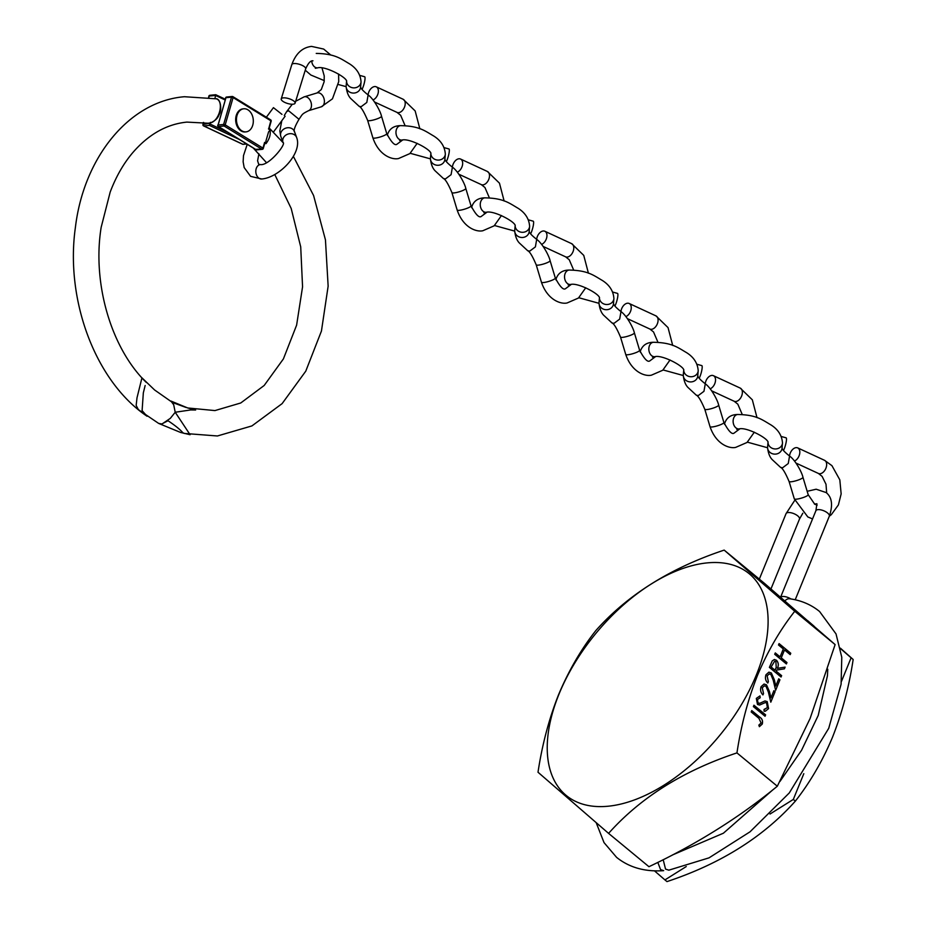 <?xml version="1.0" encoding="UTF-8"?>
<svg xmlns="http://www.w3.org/2000/svg" width="928" height="928" viewBox="0 0 928 928"><rect width="100%" height="100%" fill="white"/><g stroke="black" fill="none" stroke-linecap="round" stroke-linejoin="round"><path stroke-width="1.39" d="M756.343 674.969A143.759 80.202 -50.5 0 0 707.322 562.878A143.759 80.202 -50.5 0 0 558.992 694.144A143.759 80.202 -50.5 0 0 608.014 806.235A143.759 80.202 -50.5 0 0 756.343 674.969M794.751 611.262C780.112 629.834 767.711 651.166 757.561 675.236C747.98 699.399 741.112 725.278 736.948 752.898C683.379 770.669 640.598 797.5 608.582 833.379L538.008 772.235C542.172 744.616 549.04 718.724 558.621 694.573C568.771 670.492 581.172 649.171 595.811 630.599C627.606 594.848 670.399 568.017 724.176 550.107L794.751 611.262L835.119 644.589L764.544 583.434L724.176 550.107M608.582 833.379L648.95 866.706C696.812 844.062 739.593 817.243 777.316 786.225L810.063 718.585L835.119 644.589M686.244 866.555L664.935 879.906L666.977 881.6C720.546 863.817 763.338 836.998 795.354 801.119C810.144 782.281 822.544 760.948 832.544 737.134C842.206 712.658 849.074 686.778 853.157 659.483L840.408 648.173M753.93 705.245L765.588 714.873L765.055 716.254L753.374 706.602L753.942 705.222L765.623 714.862L765.032 716.23M766.018 686.326L764.475 685.792L762.282 687.718L763.512 693.529L762.944 694.91C760.682 692.694 760.067 689.945 761.111 686.662L764.057 684.029L766.493 684.852L769.405 691.441L770.948 697.891L773.882 690.699L775.077 691.685L770.797 702.183L768.407 692.195L766.018 686.326M785.076 667.128L784.369 668.833L776.666 670.062L776.202 671.188L781.596 675.642L781.063 677.022L769.382 667.383L772.224 660.922L774.381 659.483L776.469 660.249C778.546 662.58 778.847 665.283 777.397 668.346L785.111 667.116L784.404 668.833L776.701 670.062L776.237 671.188L781.631 675.642L781.04 677.011M777.316 786.225L736.948 752.898M786.967 662.557L786.399 663.949L774.718 654.298L775.286 652.918L780.077 656.873L783.313 648.95L778.511 644.995L779.079 643.603L790.76 653.254L790.204 654.634L784.508 649.936L781.272 657.859L786.967 662.557L786.376 663.926M770.866 674.436L769.324 673.914L767.131 675.828L768.361 681.639L767.804 683.031C765.53 680.816 764.916 678.055 765.96 674.772L768.906 672.15L771.342 672.974L774.254 679.563L775.796 686.001L778.731 678.809L779.926 679.795L775.646 690.304L773.256 680.317L770.866 674.436M764.034 709.421L767.363 707.646L766.621 702.983L765.252 702.589L759.626 705.06L757.492 704.445L756.32 698.39L759.986 695.907L760.183 697.752L757.457 699.538L758.014 703.018L759.939 703.25L764.962 700.93L767.201 701.603L768.57 708.632L765.345 711.231L764.092 711.219L764.034 709.421L764.881 709.41L764.034 709.433M759.243 703.424L757.979 703.03L757.457 699.538M761.099 723.005L758.965 718.376L751.193 711.95L751.75 710.57L759.649 717.077C762.155 718.597 763.025 720.917 762.271 724.06L759.394 726.682L758.837 725.116L761.099 723.005M853.157 659.483L851.104 657.79L841.441 681.465M803.81 773.685L793.312 799.426L769.996 814.042M795.354 801.119L793.312 799.426M840.49 648.591L851.104 657.79M664.935 879.906L654.46 870.824M775.274 652.941L780.077 656.873M779.068 643.626L790.76 653.254M790.737 653.254L790.18 654.623M781.272 657.859L784.508 649.936M781.237 657.871L786.932 662.569M774.37 659.483L776.469 660.249C778.511 662.58 778.824 665.283 777.362 668.346L777.397 668.346M774.613 661.223L771.11 666.988L775.042 670.202L776.214 667.383L775.901 661.641L774.648 661.223L771.145 666.977L775.042 670.202M769.324 673.914L767.096 675.839L768.361 681.639M768.338 681.639L767.781 683.008M768.894 672.15L771.342 672.974M771.307 672.974L774.23 679.563L775.796 686.001M778.72 678.832L779.926 679.795L775.634 690.258M764.475 685.792L762.282 687.718M762.248 687.718L763.512 693.529L762.932 694.898M764.046 684.029L766.493 684.852L769.37 691.453L770.948 697.891M773.871 690.722L775.077 691.685L770.785 702.136M764.95 700.942L767.178 701.614L768.57 708.632L765.333 711.231M759.591 705.06L765.252 702.589M759.951 695.907L760.183 697.752M760.16 697.752L757.422 699.538M751.75 710.593L759.614 717.089C762.12 718.597 763.002 720.928 762.236 724.072L762.271 724.06M762.236 724.072L759.371 726.682M784.914 600.973A7.25 5.696 98.2 0 1 789.809 598.78C801.305 600.439 811.234 604.685 819.586 611.517L836.024 633.917L841.777 657.291L841.104 684.226L828.727 728.306L789.287 792.941L750.033 831.813L709.027 857.855L668.844 870.162L665.538 869.095L663.195 859.699M596.252 822.846L604.024 842.601L616.61 857.379C629.254 867.529 644.948 871.96 663.659 870.661L660.562 869.582L657.813 862.39M293.364 156.356L313.583 195.506L325.45 239.865L328.141 286.16L321.448 331.018L305.776 371.154L282.112 403.634L251.917 425.917L217.419 435.974L184.127 433.411L182.781 432.645C180.009 429.42 175.079 425.453 168.014 420.732L161.774 423.968L158.618 423.388L138.376 409.654L136.161 405.42L137.008 397.799L141.949 377.847M268.818 128.331L270.848 120.779L233.102 97.556L225.202 124.874L262.96 148.097L264.608 142.39A150.336 108.878 -95.6 0 1 265.988 143.666L265.895 141.149L268.586 131.846L270.048 130.291A165.01 119.492 84.4 0 0 268.505 128.911L268.818 128.331M270.048 130.291C270.814 134.548 269.456 139.014 265.988 143.666M264.608 142.39L264.167 144.443L264.608 142.39M141.949 377.835L154.593 389.969L172.515 402.52L186.029 407.462M254.933 149.06L253.286 148.051L266.394 162.574M265.895 141.149L268.586 131.846M256.58 149.28L261.858 149.222L224.1 125.999L218.532 126.544L256.29 149.768M158.781 423.47L161.924 424.05L170.334 418.342L175.218 412.252L190.089 434.722L180.635 432.471L158.781 423.47M145.151 385.526L143.33 392.88L142.1 410.628L147.076 416.254C95.364 381.454 65.076 300.011 75.388 227.499C83.648 157.783 128.934 101.256 184.452 96.721L215.667 98.786C220.887 97.974 222.094 110.745 219.089 114.62C217.918 118.227 214.948 121.023 210.18 123.018L210.18 123.018A1.16 0.8 -103 0 1 209.937 123.018C220.272 121.266 224.773 98.414 214.681 98.646M208.023 123.215L209.937 123.018M173.698 404.782L170.926 401.047L187.711 407.96L195.634 410.014L190.681 409.944L175.218 412.252L173.698 404.782M225.214 99.261L215.772 94.772L215.54 95.456L209.171 96.071L208.881 97.463M214.878 98.6L215.772 94.772L215.54 95.456L225.017 99.911M203.673 122.473L203.255 124.468L209.206 123.331M227.986 132.484L209.624 123.842L209.403 125.396L203.835 125.941L242.811 144.258L246.546 143.898M210.436 122.89A1.16 0.8 -103 0 1 210.18 123.018L210.412 122.357M243.368 108.843A11.588 8.398 84.4 0 0 242.974 108.866A11.588 8.398 84.4 0 0 235.805 117.612A11.588 8.398 84.4 0 0 240.085 130.222A11.588 8.398 84.4 0 0 245.212 131.95A11.588 8.398 84.4 0 0 245.607 131.892M240.874 130.14A11.588 8.398 84.4 0 0 246.001 131.869A11.588 8.398 84.4 0 0 253.182 123.122A11.588 8.398 84.4 0 0 248.89 110.513A11.588 8.398 84.4 0 0 243.762 108.785A11.588 8.398 84.4 0 0 236.594 117.531A11.588 8.398 84.4 0 0 240.874 130.14M294.628 132.101C293.294 130.883 294.744 126.614 298.99 119.294L288.62 110.768L286.729 111.534L284.316 115.42M296.624 137.472A7.25 6.16 -20.1 0 0 295.545 135.697A7.25 6.16 -20.1 0 0 286.601 134.664A7.25 6.16 -20.1 0 0 283.017 142.436L280.848 136.509A7.25 6.16 -20.1 0 1 280.685 135.987A7.25 6.16 -20.1 0 1 283.4 129.375A7.25 6.16 -20.1 0 1 293.376 129.758A7.25 6.16 -20.1 0 1 294.454 131.532L296.624 137.472C302.679 152.888 279.664 177.445 261.777 179L250.595 176.343L244.168 167.55L243.136 161.82L243.484 155.649L247.231 144.316M295.672 101.268L303.943 96.953A7.25 4.942 73.1 0 1 304.187 96.86A7.25 4.942 73.1 0 1 304.848 96.732A7.25 4.942 73.1 0 1 311.112 102.637A7.25 4.942 73.1 0 1 308.664 110.641A7.25 4.942 73.1 0 1 308.409 110.734M293.039 104.203A7.25 2.494 -162.9 0 0 295.081 103.17A7.25 2.494 -162.9 0 0 291.195 99.516A7.25 2.494 -162.9 0 0 283.284 97.869A7.25 2.494 -162.9 0 0 281.23 98.902A7.25 2.494 -162.9 0 0 285.128 102.567A7.25 2.494 -162.9 0 0 293.039 104.203M281.95 114.353L273.435 107.648L281.95 114.353M402.648 140.012L397.103 144.118C394.968 146.032 391.523 142.529 386.744 133.632L381.512 116.22A7.25 1.322 163.3 0 1 381.512 116.22A7.25 1.322 163.3 0 1 377.441 118.726A7.25 1.322 163.3 0 1 369.715 120.698A7.25 1.322 163.3 0 1 367.639 120.408C363.927 111.685 361.073 106.964 359.066 106.268L361.096 106.743L366.804 102.463L368.126 94.946C362.755 90.724 360.25 87.847 360.609 86.327M346.585 81.165A7.25 6.531 -175.1 0 0 352.478 87.742A7.25 6.531 -175.1 0 0 360.586 83.787A7.25 6.531 -175.1 0 0 361.05 81.966L360.598 87.151A7.25 6.531 -175.1 0 1 360.145 88.972A7.25 6.531 -175.1 0 1 350.796 92.603A7.25 6.531 -175.1 0 1 346.144 86.652A7.25 6.531 -175.1 0 1 346.156 85.91L346.573 81.13M386.744 133.632A7.25 1.322 163.3 0 1 382.684 136.138A7.25 1.322 163.3 0 1 374.958 138.11A7.25 1.322 163.3 0 1 372.87 137.808L367.639 120.408A7.25 1.322 163.3 0 1 367.627 120.396M373.01 99.946A7.25 4.605 -65.2 0 0 378.102 93.345A7.25 4.605 -65.2 0 0 376.269 86.826A7.25 4.605 -65.2 0 0 374.622 86.571A7.25 4.605 -65.2 0 0 368.091 94.923M362.024 89.424A7.25 1.334 -74.6 0 0 364.669 81.316A7.25 1.334 -74.6 0 0 364.669 76.757L359.902 75.435M571.219 284.444L565.674 288.55C563.551 290.464 560.094 286.961 555.327 278.052L550.084 260.652A7.25 1.322 163.3 0 1 550.084 260.652A7.25 1.322 163.3 0 1 546.024 263.158A7.25 1.322 163.3 0 1 538.298 265.13A7.25 1.322 163.3 0 1 536.21 264.84C532.51 256.116 529.644 251.395 527.638 250.688L529.668 251.175L535.386 246.894L536.697 239.378C531.326 235.144 528.821 232.278 529.192 230.747M529.621 226.397L529.18 231.582A7.25 6.531 -175.1 0 1 528.716 233.404A7.25 6.531 -175.1 0 1 519.378 237.023A7.25 6.531 -175.1 0 1 514.715 231.084A7.25 6.531 -175.1 0 1 514.738 230.341L515.144 225.562A7.25 6.531 -175.1 0 0 521.06 232.174A7.25 6.531 -175.1 0 0 529.169 228.207A7.25 6.531 -175.1 0 0 529.621 226.397C529.122 218.88 525.283 212.848 518.114 208.29C509.298 203.174 503.718 198.186 484.81 197.85A7.25 5.243 84.4 0 0 480.924 201.132A7.25 5.243 84.4 0 0 480.46 202.594A7.25 5.243 84.4 0 0 486.214 212.28L483.906 212.709L484.683 212.118M536.21 264.84A7.25 1.322 163.3 0 1 536.21 264.828L541.442 282.228A7.25 1.322 163.3 0 0 543.53 282.541A7.25 1.322 163.3 0 0 551.255 280.558A7.25 1.322 163.3 0 0 555.327 278.052M541.592 244.377A7.25 4.605 -65.2 0 0 546.673 237.777A7.25 4.605 -65.2 0 0 544.84 231.258A7.25 4.605 -65.2 0 0 543.193 230.991A7.25 4.605 -65.2 0 0 536.674 239.354M530.596 233.856A7.25 1.334 -74.6 0 0 533.252 225.748A7.25 1.334 -74.6 0 0 533.24 221.189L528.473 219.866M486.933 212.222L481.388 216.34C479.254 218.242 475.809 214.751 471.03 205.842L465.798 188.442A7.25 1.322 163.3 0 1 465.798 188.442A7.25 1.322 163.3 0 1 461.726 190.948A7.25 1.322 163.3 0 1 454.001 192.92A7.25 1.322 163.3 0 1 451.924 192.63C448.212 183.895 445.359 179.185 443.352 178.478L445.382 178.953L451.089 174.673L452.412 167.168C447.041 162.934 444.535 160.057 444.895 158.537M445.336 154.176L444.883 159.372A7.25 6.531 -175.1 0 1 444.431 161.182A7.25 6.531 -175.1 0 1 435.081 164.813A7.25 6.531 -175.1 0 1 430.43 158.862A7.25 6.531 -175.1 0 1 430.453 158.12L430.859 153.34A7.25 6.531 -175.1 0 0 436.763 159.952A7.25 6.531 -175.1 0 0 444.883 155.997A7.25 6.531 -175.1 0 0 445.336 154.176C444.825 146.659 440.997 140.627 433.828 136.08C425.001 130.964 419.433 125.964 400.525 125.64A7.25 5.243 84.4 0 0 396.639 128.911A7.25 5.243 84.4 0 0 396.175 130.372A7.25 5.243 84.4 0 0 401.928 140.058L399.62 140.499L400.397 139.908M451.924 192.63A7.25 1.322 163.3 0 1 451.924 192.618L457.156 210.018A7.25 1.322 163.3 0 0 459.244 210.32A7.25 1.322 163.3 0 0 466.97 208.348A7.25 1.322 163.3 0 0 471.03 205.842M457.307 172.156A7.25 4.605 -65.2 0 0 462.388 165.555A7.25 4.605 -65.2 0 0 460.555 159.048A7.25 4.605 -65.2 0 0 458.908 158.781A7.25 4.605 -65.2 0 0 452.388 167.144M446.31 161.634A7.25 1.334 -74.6 0 0 448.966 153.526A7.25 1.334 -74.6 0 0 448.955 148.967L444.187 147.656M621.122 311.704C626.574 315.485 633.36 327.851 634.369 332.862A7.25 1.322 163.3 0 1 634.381 332.862A7.25 1.322 163.3 0 1 630.309 335.368A7.25 1.322 163.3 0 1 622.584 337.351A7.25 1.322 163.3 0 1 620.496 337.05C616.795 328.326 613.942 323.605 611.935 322.909L613.953 323.385L619.672 319.104L620.983 311.588C615.624 307.365 613.118 304.488 613.478 302.969M599.453 297.807A7.25 6.531 -175.1 0 0 605.346 304.384A7.25 6.531 -175.1 0 0 613.454 300.428A7.25 6.531 -175.1 0 0 613.907 298.607L613.466 303.792A7.25 6.531 -175.1 0 1 613.014 305.614A7.25 6.531 -175.1 0 1 603.664 309.244A7.25 6.531 -175.1 0 1 599.012 303.294A7.25 6.531 -175.1 0 1 599.024 302.551L599.442 297.772M620.496 337.05A7.25 1.322 163.3 0 1 620.496 337.038L625.739 354.45A7.25 1.322 163.3 0 0 627.815 354.751A7.25 1.322 163.3 0 0 635.541 352.779A7.25 1.322 163.3 0 0 639.612 350.274L634.381 332.862M625.878 316.587A7.25 4.605 -65.2 0 0 630.97 309.987A7.25 4.605 -65.2 0 0 629.126 303.468A7.25 4.605 -65.2 0 0 627.49 303.212A7.25 4.605 -65.2 0 0 620.96 311.576M614.893 306.066A7.25 1.334 -74.6 0 0 617.538 297.958A7.25 1.334 -74.6 0 0 617.526 293.399L612.77 292.076M739.802 428.864L734.257 432.982C732.122 434.896 728.677 431.392 723.898 422.484L718.666 405.084A7.25 1.322 163.3 0 1 718.666 405.084A7.25 1.322 163.3 0 1 714.595 407.589A7.25 1.322 163.3 0 1 706.869 409.561A7.25 1.322 163.3 0 1 704.793 409.271C701.081 400.536 698.227 395.827 696.22 395.119L698.25 395.595L703.958 391.314L705.28 383.809C699.909 379.575 697.404 376.698 697.763 375.179M683.739 370.017A7.25 6.531 -175.1 0 0 689.632 376.606A7.25 6.531 -175.1 0 0 697.752 372.638A7.25 6.531 -175.1 0 0 698.204 370.817L697.752 376.014A7.25 6.531 -175.1 0 1 697.299 377.835A7.25 6.531 -175.1 0 1 687.95 381.454A7.25 6.531 -175.1 0 1 683.298 375.504A7.25 6.531 -175.1 0 1 683.31 374.773L683.727 369.982M723.898 422.484A7.25 1.322 163.3 0 1 719.838 424.989A7.25 1.322 163.3 0 1 712.112 426.961A7.25 1.322 163.3 0 1 710.024 426.66L704.793 409.26A7.25 1.322 163.3 0 1 704.781 409.26M710.164 388.809A7.25 4.605 -65.2 0 0 715.256 382.197A7.25 4.605 -65.2 0 0 713.423 375.689A7.25 4.605 -65.2 0 0 711.776 375.422A7.25 4.605 -65.2 0 0 705.245 383.786M699.178 378.288A7.25 1.334 -74.6 0 0 701.823 370.179A7.25 1.334 -74.6 0 0 701.823 365.609L697.056 364.298M817.139 505.145L814.749 504.217L808.195 494.705L802.952 477.294A7.25 1.322 163.3 0 1 802.952 477.294A7.25 1.322 163.3 0 1 798.892 479.799A7.25 1.322 163.3 0 1 791.155 481.771A7.25 1.322 163.3 0 1 789.078 481.481C785.366 472.758 782.513 468.037 780.506 467.329L782.536 467.816L788.243 463.536L789.566 456.019C784.195 451.797 781.689 448.92 782.06 447.4M768.024 442.227A7.25 6.531 -175.1 0 0 773.917 448.816A7.25 6.531 -175.1 0 0 782.037 444.86A7.25 6.531 -175.1 0 0 782.49 443.039L782.037 448.224A7.25 6.531 -175.1 0 1 781.585 450.045A7.25 6.531 -175.1 0 1 772.235 453.664A7.25 6.531 -175.1 0 1 767.584 447.725A7.25 6.531 -175.1 0 1 767.607 446.983L768.013 442.204M789.078 481.481A7.25 1.322 163.3 0 1 789.078 481.47L794.31 498.881A7.25 1.322 163.3 0 0 796.398 499.183A7.25 1.322 163.3 0 0 804.124 497.211A7.25 1.322 163.3 0 0 808.195 494.705M794.461 461.019A7.25 4.605 -65.2 0 0 799.542 454.418A7.25 4.605 -65.2 0 0 797.709 447.899A7.25 4.605 -65.2 0 0 796.062 447.644A7.25 4.605 -65.2 0 0 789.542 455.996M783.464 450.498A7.25 1.334 -74.6 0 0 786.12 442.389A7.25 1.334 -74.6 0 0 786.109 437.83L781.341 436.508M794.774 500.296L786.062 513.625A7.25 2.935 22.2 0 1 790.807 512.72A7.25 2.935 22.2 0 1 797.744 515.887A7.25 2.935 22.2 0 1 799.472 519.1L802.824 513.23M807.163 491.295L816.164 489.218L826.14 492.559C832.022 497.269 833.077 505.145 829.319 516.2A7.25 2.935 -157.8 0 0 827.579 512.987A7.25 2.935 -157.8 0 0 820.642 509.82A7.25 2.935 -157.8 0 0 815.898 510.725L780.587 597.249M790.911 598.954A7.25 2.935 -157.8 0 0 780.634 597.284M223.625 124.468L231.513 97.15L225.945 97.684L218.045 125.002L223.625 124.468A1.16 0.835 84.4 0 0 224.1 125.999A1.16 0.696 -58.4 0 0 225.202 124.874L223.625 124.468M218.01 125.674A1.16 0.696 -58.4 0 0 218.231 126.475L256.314 149.907L262.276 149.327A1.16 0.835 -95.6 0 0 262.949 148.654L262.96 148.097A1.16 0.696 -58.4 0 1 261.858 149.222A1.16 0.835 -95.6 0 0 262.276 149.327A1.16 1.16 0 0 0 263.274 148.492L264.735 143.446M268.934 128.922L271.173 121.174A1.16 1.16 0 0 0 270.663 119.863A1.16 0.696 -58.4 0 1 270.848 120.779L270.848 121.336M218.532 126.544A1.16 0.835 -95.6 0 1 218.045 125.002L217.72 125.164A1.16 1.16 0 0 0 218.231 126.475A1.16 0.696 -58.4 0 0 218.532 126.544M227.035 97.115A1.16 0.835 84.4 0 0 226.618 97.022L232.186 96.477A1.16 0.835 -95.6 0 1 232.603 96.582A1.16 0.696 -58.4 0 1 232.905 96.64A1.16 1.16 0 0 0 232.186 96.477A1.16 0.835 -95.6 0 0 231.513 97.15L233.102 97.556A1.16 0.696 -58.4 0 0 232.905 96.64L270.663 119.863A1.16 0.696 -58.4 0 0 270.361 119.805M217.999 125.535L225.945 97.684A1.16 0.835 84.4 0 1 226.618 97.022A1.16 1.16 0 0 0 225.62 97.846L225.806 98.159M239.378 139.49L209.403 125.396M203.383 122.438L202.93 124.607A1.16 1.16 0 0 0 203.568 125.895A1.16 0.731 115.2 0 0 203.835 125.941A1.16 0.835 84.4 0 1 203.255 124.468L203.232 124.897M243.472 144.2A1.16 0.835 -95.6 0 1 242.811 144.258A1.16 0.731 115.2 0 1 242.544 144.223L203.568 125.895A1.16 0.731 115.2 0 1 203.244 125.06M209.078 96.477L209.171 96.071A1.16 0.835 84.4 0 1 209.867 95.294A1.16 1.16 0 0 0 208.846 96.222L208.591 97.417M246.686 143.979L243.148 144.327A1.16 1.16 0 0 1 242.544 144.223A1.16 0.731 115.2 0 1 242.336 144.037M210.099 95.317A1.16 0.835 84.4 0 0 209.867 95.294L215.748 94.726L225.237 99.18M295.081 103.17L305.672 68.858A7.25 2.494 -162.9 0 0 301.774 65.192A7.25 2.494 -162.9 0 0 293.874 63.556A7.25 2.494 -162.9 0 0 291.821 64.589C295.835 53.499 302.424 47.444 311.564 46.4L323.686 49.068L330.797 55.054M322.028 67.999L324.232 75.945L324.139 81.745L321.285 89.575L317.109 92.928A7.25 4.942 73.1 0 1 317.77 92.8A7.25 4.942 73.1 0 1 324.081 98.902A7.25 4.942 73.1 0 1 321.332 106.801L308.537 110.687M283.017 142.436C286.694 143.77 268.807 166.054 260.374 164.581A7.25 5.243 84.4 0 0 255.977 169.557A7.25 5.243 84.4 0 0 257.949 177.329A7.25 5.243 84.4 0 0 258.993 178.234A7.25 5.243 84.4 0 0 261.777 179M405.049 125.547L400.652 115.304L397.01 112.392A7.25 4.605 -65.2 0 0 398.657 112.659A7.25 4.605 -65.2 0 0 404.701 106.558A7.25 4.605 -65.2 0 0 403.1 99.238L376.269 86.826M311.715 61.109A7.25 5.243 84.4 0 0 317.643 67.848L315.323 68.289L316.112 67.686M573.632 269.978L569.235 259.736L565.593 256.824A7.25 4.605 -65.2 0 0 567.24 257.079A7.25 4.605 -65.2 0 0 573.284 250.978A7.25 4.605 -65.2 0 0 571.671 243.67L544.84 231.258M489.346 197.768L484.95 187.526L481.296 184.602A7.25 4.605 -65.2 0 0 482.943 184.869A7.25 4.605 -65.2 0 0 488.986 178.768A7.25 4.605 -65.2 0 0 487.386 171.46L460.555 159.048M657.917 342.2L653.521 331.946L649.878 329.034A7.25 4.605 -65.2 0 0 651.526 329.301A7.25 4.605 -65.2 0 0 657.569 323.199A7.25 4.605 -65.2 0 0 655.957 315.88L629.126 303.468M555.976 279.931L556.15 278.736C558.204 273.041 562.519 270.152 569.108 270.06A7.25 5.243 84.4 0 0 565.21 273.342A7.25 5.243 84.4 0 0 564.746 274.804A7.25 5.243 84.4 0 0 570.5 284.49L568.191 284.931L568.98 284.328M742.214 414.41L737.818 404.167L734.164 401.256A7.25 4.605 -65.2 0 0 735.811 401.511A7.25 4.605 -65.2 0 0 741.855 395.409A7.25 4.605 -65.2 0 0 740.254 388.101L713.423 375.689M640.262 352.141L640.448 350.946C642.501 345.251 646.816 342.362 653.393 342.281A7.25 5.243 84.4 0 0 649.496 345.552A7.25 5.243 84.4 0 0 649.032 347.026A7.25 5.243 84.4 0 0 654.797 356.7L652.488 357.141L653.266 356.549M826.674 493.023L826.001 484.242L822.104 476.377L818.45 473.466A7.25 4.605 -65.2 0 0 820.097 473.721A7.25 4.605 -65.2 0 0 826.14 467.619A7.25 4.605 -65.2 0 0 824.54 460.311L797.709 447.899M724.548 424.363L724.733 423.156C726.786 417.461 731.102 414.572 737.679 414.491A7.25 5.243 84.4 0 0 733.793 417.774A7.25 5.243 84.4 0 0 733.329 419.236A7.25 5.243 84.4 0 0 739.082 428.922L736.774 429.351L737.551 428.759M814.436 504.032L816.895 503.765M770.971 588.955L799.472 519.1M824.54 460.311L831.94 465.67L839.817 479.822L841.151 493.905L838.402 504.913L831.326 514.669L829.319 516.2L795.215 599.778M807.685 620.658L814.274 626.388M827.764 669.227L827.44 675.781L818.206 715.465L801.572 750.253L779.914 781.504M773.128 789.589L723.388 833.216L672.545 854.932M816.918 503.742L815.898 510.725M759.324 579.13L786.062 513.625M283.04 142.587L269.201 128.018M274.769 174.522L291.195 208.475L300.718 246.894L302.563 286.822L296.612 325.16L283.4 358.916L264.178 385.48L240.746 402.984L214.948 410.582L187.734 407.972M208.023 123.227L186.911 122.102C166.53 124.143 148.341 134.479 132.356 153.12C123.273 163.966 115.896 176.946 110.188 192.061L101.164 227.325C92.058 283.62 111.372 348.638 146.404 382.522M245.212 131.95L246.001 131.869M242.974 108.866L243.762 108.785M258.912 153.758L257.59 160.811L258.726 164.349L260.374 164.581M281.799 120.721L279.827 130.976L280.685 135.987M286.729 111.546L292.297 104.238M266.371 117.218L273.435 107.648M273.424 132.066L285.093 116.255M317.109 92.928L304.187 96.86M338.604 74.02L338.72 81.629L332.456 98.832L321.332 106.801M305.672 68.858C308.189 63.116 310.625 60.448 312.968 60.819M291.821 64.589L281.23 98.902M299.013 119.248C302.783 113.97 301.472 114.26 308.664 110.641M417.171 143.33L409.886 153.596L398.506 158.549C392.092 160.01 378.833 155.44 372.87 137.808M346.608 80.724L346.631 81.281C346.77 77.291 324.881 65.633 317.643 67.848M305.254 70.203L310.892 75.04L324.266 80.608M359.217 106.395L350.738 98.519C348.29 95.99 346.759 92.034 346.144 86.652L338.372 84.529M361.05 81.966C360.54 74.449 356.7 68.417 349.543 63.858C340.715 58.742 335.136 53.754 316.239 53.418M419.85 128.795L415.164 110.942L403.1 99.238M397.01 112.392L374.587 102.022M368.265 95.062C373.706 98.844 380.492 111.209 381.501 116.209M585.754 287.761L578.469 298.027L567.078 302.98C560.674 304.442 547.416 299.86 541.442 282.228M515.191 225.144L515.214 225.713C515.353 221.722 493.464 210.064 486.214 212.28M484.81 197.85C478.233 197.931 473.918 200.819 471.865 206.515L471.691 207.71M527.8 250.827L519.32 242.95C516.873 240.422 515.33 236.466 514.715 231.084M494.52 225.516L514.727 231.107M588.422 273.226L583.747 255.374L571.671 243.67M565.593 256.824L543.158 246.442M536.836 239.494C542.288 243.275 549.074 255.641 550.084 260.64M501.468 215.54L494.172 225.817L482.792 230.759C476.389 232.232 463.118 227.65 457.156 210.018M430.894 152.934L430.917 153.503C431.068 149.501 409.178 137.854 401.928 140.058M400.525 125.64C393.948 125.721 389.632 128.609 387.579 134.305L387.394 135.5M443.503 178.605L435.035 170.74C432.576 168.212 431.044 164.244 430.43 158.862L410.234 153.306M504.136 201.016L499.461 183.164L487.386 171.46M481.296 184.602L458.873 174.232M452.551 167.272C457.991 171.054 464.789 183.419 465.798 188.43M655.504 356.654L649.971 360.772C647.837 362.674 644.38 359.182 639.612 350.274M670.039 359.971L662.754 370.249L651.375 375.19C644.96 376.664 631.701 372.082 625.739 354.45M599.476 297.366L599.5 297.923C599.639 293.932 577.75 282.286 570.5 284.49M612.086 323.037L603.606 315.172C601.158 312.632 599.627 308.676 599.012 303.294M578.805 297.737L599.012 303.317M613.907 298.607C613.408 291.09 609.568 285.058 602.411 280.5C593.584 275.384 588.004 270.396 569.108 270.06M672.707 345.448L668.032 327.596L655.957 315.88M649.878 329.034L627.444 318.664M754.336 432.181L747.04 442.459L735.66 447.4C729.246 448.874 715.987 444.292 710.024 426.66M683.762 369.576L683.785 370.144C683.936 366.142 662.035 354.496 654.797 356.7M696.371 395.247L687.892 387.382C685.444 384.853 683.913 380.898 683.298 375.504M663.091 369.947L683.298 375.527M698.204 370.817C697.694 363.312 693.854 357.268 686.697 352.721C677.869 347.606 672.29 342.606 653.393 342.281M757.004 417.658L752.33 399.806L740.254 388.101M734.164 401.256L711.741 390.874M705.419 383.925C710.86 387.707 717.646 400.061 718.655 405.072M812.545 518.938L807.824 516.954L794.31 498.881M768.048 441.786L768.071 442.354C768.222 438.364 746.332 426.706 739.082 428.922M780.657 467.468L772.189 459.592C769.73 457.063 768.198 453.108 767.584 447.725M747.388 442.157L767.584 447.748M782.49 443.039C781.979 435.522 778.151 429.49 770.982 424.931C762.166 419.816 756.587 414.828 737.679 414.491M818.45 473.466L796.027 463.095M789.705 456.135C795.145 459.917 801.943 472.282 802.952 477.282"/></g></svg>
